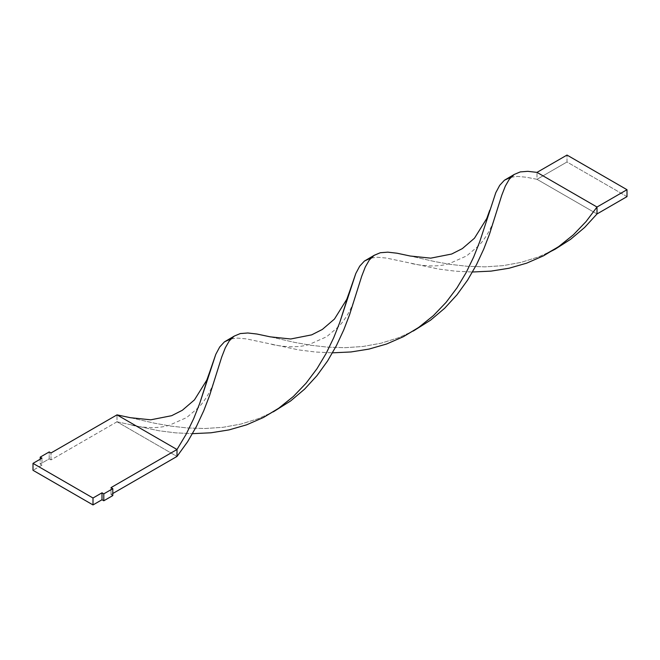 <?xml version="1.0" encoding="UTF-8"?>
<svg xmlns="http://www.w3.org/2000/svg" width="660" height="660" viewBox="0 0 660 660"><rect width="100%" height="100%" fill="white"/><g stroke="black" fill="none" stroke-linecap="round" stroke-linejoin="round"><path stroke-width="0.49" stroke-dasharray="3.3 2.47" d="M42.001 465.102L33 470.291L42.001 465.102L42.001 458.172L42.001 465.102L40.202 464.062L40.202 459.212L40.202 464.062L42.001 465.102M111.004 487.616L111.004 494.546L112.802 495.586L111.004 494.546L111.004 487.616M112.802 493.507L111.004 494.546L112.802 493.507M117.001 421.798L51.002 459.904L51.002 452.974L51.002 459.904L49.203 458.865L49.203 451.935L49.203 458.865L40.202 464.062L49.203 458.865L51.002 459.904L117.001 421.798L117.001 414.868L117.001 421.798L158.845 430.749L175.502 432.844L192.514 433.661L175.502 432.844L158.845 430.749L117.001 421.798L177.004 456.439L117.001 421.798M130.292 417.681L154.861 423.266L170.569 426.063L187.407 427.969L205.021 428.513L223.022 427.309L240.991 424.058L258.497 418.588L273.273 411.873L258.497 418.588L240.991 424.058L223.022 427.309L205.021 428.513L187.407 427.969L170.569 426.063L154.861 423.266L130.267 417.681M553.27 250.214L538.494 256.93L520.987 262.399L503.019 265.65L485.017 266.854L467.404 266.31L450.565 264.404L434.866 261.608L410.272 256.022L434.866 261.608L450.565 264.404L467.404 266.31L485.017 266.854L503.019 265.65L520.987 262.399L538.494 256.93L547.849 252.928M371.06 257.945L377.503 257.26L386.38 258.06L438.842 269.09L455.507 271.194L472.519 272.002L455.507 271.194L438.842 269.09L386.38 258.06L377.503 257.26L370.243 258.159L367.48 259.19M270.295 336.856L294.863 342.441L310.563 345.229L327.401 347.135L345.023 347.688L363.025 346.475L380.985 343.225L398.5 337.755L413.275 331.048L398.5 337.755L380.985 343.225L363.025 346.475L345.023 347.688L327.401 347.135L310.563 345.229L294.863 342.441L270.27 336.847M511.063 177.119L517.506 176.435L526.383 177.226L537.001 179.314L537.001 172.384L537.001 179.314L526.383 177.226L517.506 176.435L510.246 177.334L507.482 178.365M231.058 338.778L237.501 338.085L246.386 338.885L298.84 349.924L315.505 352.019L332.516 352.828L315.505 352.019L298.84 349.924L246.386 338.885L237.501 338.085L230.249 338.984L227.486 340.024M537.001 179.314L597.003 213.955L537.001 179.314L566.998 161.989L537.001 179.314M627 196.63L566.998 161.989L566.998 155.067L566.998 161.989L627 196.63M267.844 414.587L278.355 408.515M131.983 425.304C146.957 428.348 159.374 428.34 169.232 425.279L186.681 417.557L199.081 407.022C204.592 400.909 209.022 393.855 212.371 385.885L215.523 377.108M411.98 263.653C426.954 266.698 439.379 266.681 449.237 263.62L466.686 255.898L479.077 245.363C484.597 239.25 489.027 232.204 492.368 224.227L495.528 215.457M407.847 333.754L418.349 327.69M271.978 344.479C286.96 347.523 299.376 347.515 309.235 344.446L326.683 336.724L339.075 326.197C344.594 320.075 349.024 313.03 352.366 305.052L355.525 296.282"/><path stroke-width="0.99" d="M233.945 336.286L224.408 341.888L219.714 346.987L215.787 354.354L199.774 403.252L193.71 418.588L186.178 434.189L177.004 449.51L111.004 487.616L112.802 488.656L112.802 495.586L103.801 500.775L102.003 499.736L93.002 504.933L33 470.291L33 463.369L42.001 458.172L40.202 457.132L49.203 451.935L51.002 452.974L117.001 414.868L51.002 452.974L49.203 451.935L40.202 457.132L40.202 459.212L40.202 457.132L42.001 458.172L33 463.369L93.002 498.011L93.002 504.933L33 470.291L33 463.369L93.002 498.011L102.003 492.814L102.003 499.736L93.002 504.933L93.002 498.011L102.003 492.814L103.801 493.853L103.801 500.775L102.003 499.736L102.003 492.814L103.801 493.853L112.802 488.656L112.802 495.586L103.801 500.775L103.801 493.853L112.802 488.656L111.004 487.616L177.004 449.51L177.004 456.439L112.802 493.507L177.004 456.439L187.613 441.738L196.499 426.327L203.75 410.734L209.591 395.505L221.743 356.953L225.324 347.77L229.35 340.808L234.226 336.097L240.289 333.564L247.822 332.986L257.004 334.042L270.295 336.856M373.948 255.461L380.292 252.739L387.824 252.161L396.998 253.209L410.289 256.03L396.998 253.209L387.824 252.161L380.292 252.739L374.228 255.272L369.352 259.974L365.318 266.945L361.746 276.127L349.585 314.68L343.753 329.909L336.493 345.502L327.616 360.913L316.998 375.614L304.639 389.103L290.631 400.958L273.273 411.873L290.631 400.958L304.639 389.103L316.998 375.614L327.616 360.913L336.493 345.502L343.753 329.909L349.585 314.68L361.746 276.127L365.318 266.945L369.352 259.974L373.948 255.461L364.411 261.063L359.708 266.161L355.789 273.529L339.776 322.426L333.704 337.755L326.18 353.356L316.998 368.684L306.075 383.204L293.42 396.437L278.355 408.515L263.431 417.499L246.601 424.834L228.979 429.907L210.977 432.787L192.514 433.661L210.977 432.787L228.979 429.907L246.601 424.834L263.431 417.499L279.139 407.971L293.42 396.437L306.075 383.204L316.998 368.684L326.18 353.356L333.704 337.755L339.776 322.426L349.775 290.977L346.78 299.31L334.463 319.052L322.319 329.455L311.66 334.867L290.722 338.992L270.27 336.847L257.004 334.042L247.822 332.986L240.289 333.564L234.226 336.097L229.35 340.808L225.324 347.77L221.743 356.953L209.591 395.505L203.75 410.734L196.499 426.327L187.613 441.738L177.004 456.439L177.004 449.51L186.178 434.189L193.71 418.588L199.774 403.252L209.773 371.811L206.778 380.135L194.461 399.877L182.325 410.281L171.658 415.693L150.727 419.818L130.267 417.681L117.001 414.868L177.004 449.51L117.001 414.868L130.292 417.681M558.352 246.865L547.849 252.928L555.159 249.2L570.628 239.299L584.644 227.444L597.003 213.955L597.003 207.025L586.08 221.546L573.416 234.778L558.352 246.865L543.436 255.849L526.597 263.183L508.976 268.249L490.974 271.128L472.519 272.002L490.974 271.128L508.976 268.249L526.597 263.183L543.436 255.849L559.135 246.312L573.416 234.778L586.08 221.546L597.003 207.025L537.001 172.384L527.818 171.328L520.294 171.905L514.222 174.438L509.347 179.149L505.321 186.12L501.748 195.302L489.588 233.854L483.755 249.076L476.495 264.676L467.618 280.087L457.001 294.781L444.642 308.269L430.633 320.133L413.275 331.048L430.633 320.133L444.642 308.269L457.001 294.781L467.618 280.087L476.495 264.676L483.755 249.076L489.588 233.854L501.748 195.302L505.321 186.12L509.347 179.149L514.222 174.438L520.294 171.905L527.818 171.328L537.001 172.384L566.998 155.067L627 189.709L597.003 207.025L537.001 172.384L566.998 155.067L627 189.709L627 196.63L597.003 213.955L584.644 227.444L570.628 239.299L553.27 250.214M349.775 290.977L355.789 273.529L359.708 266.161L364.411 261.063L371.06 257.945M513.95 174.628L504.413 180.238L499.711 185.336L495.792 192.695L479.77 241.593L473.707 256.93L466.183 272.53L457.001 287.851L446.077 302.371L433.422 315.604L418.349 327.69L403.433 336.674L386.595 344.008L368.981 349.082L350.98 351.962L332.516 352.828L350.98 351.962L368.981 349.082L386.595 344.008L403.433 336.674L419.133 327.146L433.422 315.604L446.077 302.371L457.001 287.851L466.183 272.53L473.707 256.93L479.77 241.593L495.792 192.695L499.711 185.336L504.413 180.238L511.063 177.119M209.773 371.811L215.787 354.354L219.714 346.987L224.408 341.888L231.058 338.778M597.003 207.025L627 189.709L627 196.63L597.003 213.955L597.003 207.025M489.778 210.152L486.783 218.476L474.457 238.219L462.322 248.622L451.663 254.034L430.724 258.159L410.272 256.022"/></g></svg>
